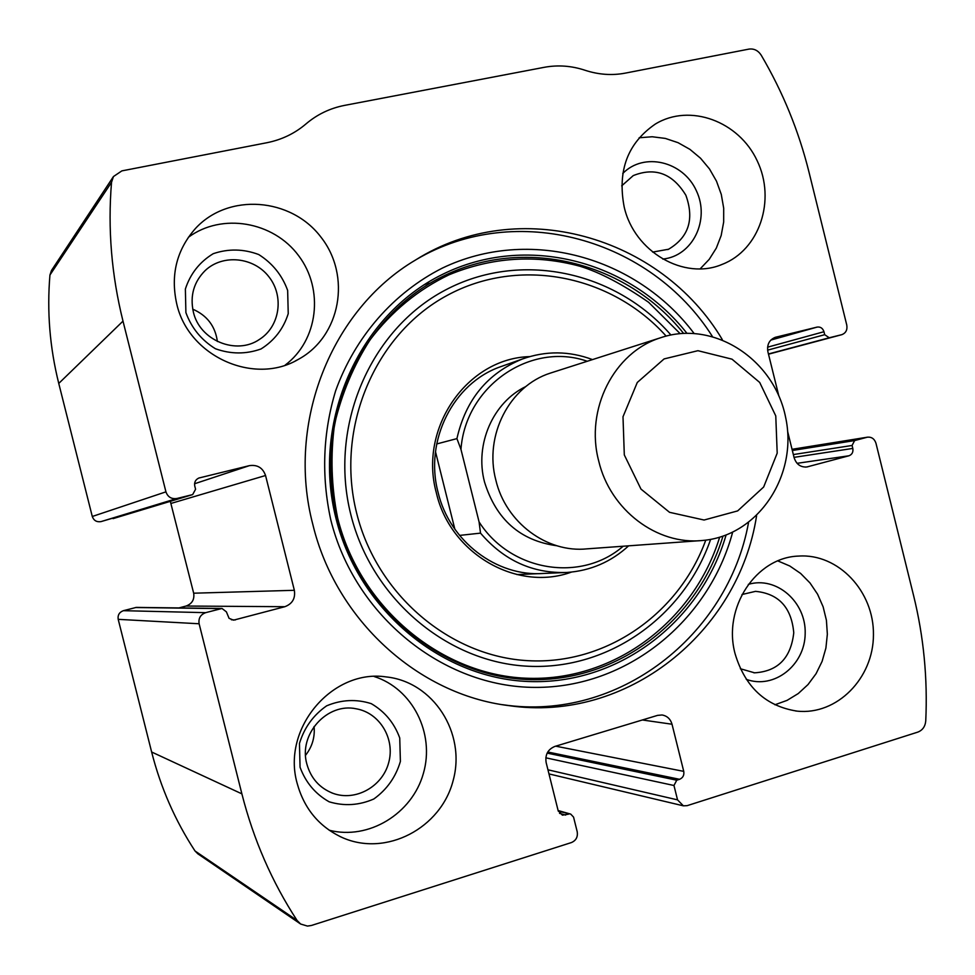 <?xml version="1.0" encoding="UTF-8"?>
<svg xmlns="http://www.w3.org/2000/svg" width="975" height="975" viewBox="0 0 975 975"><rect width="100%" height="100%" fill="white"/><g stroke="black" fill="none" stroke-linecap="round" stroke-linejoin="round"><path stroke-width="1.46" d="M778.733 395.521L767.91 351.817C766.764 344.638 769.251 339.8 775.357 337.301L817.148 327.088C820.475 326.649 822.754 328.197 823.96 331.719L824.704 334.693L829.237 337.777L841.839 334.657C845.886 333.06 847.531 329.867 846.775 325.077L808.994 172.124C798.781 131.003 782.852 92.028 761.219 55.209C758.111 50.468 754.028 48.445 748.971 49.103L625.231 73.137C611.947 75.648 598.54 74.685 585 70.249C571.472 65.776 557.895 64.801 544.269 67.312L344.541 105.398C330.038 108.225 317.18 114.404 305.955 123.947C294.743 133.49 281.714 139.754 266.87 142.728L121.863 170.881L113.453 176.548L111.528 182.301C107.689 228.784 111.516 275.06 122.996 321.128L165.933 491.851C167.81 497.055 171.49 499.273 176.95 498.481L192.66 494.593L195.573 489.243L194.744 485.964C194.135 482.259 195.5 479.615 198.876 478.03L249.429 465.636C257.437 464.527 262.811 467.805 265.553 475.508L294.353 590.302C295.559 598.37 292.39 603.842 284.834 606.706L233.561 620.161L229.064 618.321L226.383 611.837L221.995 608.461L205.664 612.666L123.398 610.679C119.316 612.19 117.585 615.079 118.207 619.344L151.637 752.005C160.717 787.69 175.183 820.682 195.012 850.98L197.815 853.795L300.617 924.02L307.454 926.079L311.476 925.458L571.423 842.558C576.067 840.535 577.992 836.916 577.2 831.712L573.556 817.099L570.728 814.113L558.322 811.237M205.664 612.666C200.484 614.603 198.303 618.308 199.119 623.768L241.885 793.857C253.512 839.609 271.903 881.802 297.07 920.449L300.617 924.02M568.583 814.162L562.392 815.161L558.151 810.676L546.146 762.56C544.976 754.723 547.877 749.348 554.86 746.423L657.552 715.382L662.049 714.98C667.119 715.869 670.447 718.953 672.019 724.23L683.743 771.371C684.328 775.198 682.939 777.843 679.587 779.305L676.747 780.195L673.969 785.497L677.54 799.866L683.365 805.825L687.168 805.655L917.816 732.103C922.557 730.263 925.214 726.533 925.75 720.915C927.725 678.405 923.691 636.687 913.636 595.749L875.977 443.296C874.526 438.908 871.711 436.861 867.567 437.166L792.053 449.329M113.453 176.548L51.468 270.502L49.944 275.023C46.861 311.403 49.798 347.539 58.756 383.431L92.284 516.482C93.758 520.54 96.647 522.247 100.961 521.625L192.392 494.678M722.329 339.641C660.843 235.999 518.663 194.854 415.46 260.057C331.537 309.538 286.016 422.711 312.841 524.513C335.802 620.076 418.433 694.688 508.67 705.595C626.681 723.097 738.648 632.458 756.576 515.824M297.168 783.388C281.434 728.398 332.438 668.704 386.161 676.918C433.388 681.781 466.269 733.09 453.156 780.5C441.053 828.165 386.124 857.208 342.249 837.537C319.203 826.8 304.176 808.75 297.168 783.388M176.694 303.7C170.393 274.962 176.633 249.892 195.439 228.516C228.357 192.611 290.989 197.559 320.86 237.01C351.585 275.779 340.714 336.46 298.399 359.336C254.256 385.771 188.321 356.46 176.694 303.7M735.113 653.835C722.475 607.888 756.027 557.237 798.696 556.079C838.366 553.337 874.112 591.423 873.442 634.822C873.503 678.234 836.977 715.418 797.111 711.128C765.826 706.266 745.156 687.168 735.113 653.835M624.171 206.907C617.273 170.649 627.668 143.032 655.371 124.032C689.861 103.033 738.892 121.241 757.185 160.777C776.137 199.985 759.622 249.905 722.317 264.322C684.352 280.727 634.262 251.989 624.171 206.907M787.642 431.511L794.113 457.677C796.295 464.258 800.524 467.366 806.8 466.988L848.969 455.776C852.101 454.557 853.381 452.107 852.808 448.427L852.077 445.465L854.636 440.566L866.994 437.288M123.398 610.679L136.317 607.401L221.995 608.461M178.876 607.937L186.079 606.036C192.075 603.793 194.61 599.515 193.672 593.202L170.332 501.345M639.125 137.78L652.19 136.756L665.316 138.413L678.052 142.679L689.934 149.37L700.537 158.23L709.495 168.955L716.479 181.155L721.281 194.391L723.694 208.187L723.669 222.056L721.171 235.523L716.308 248.101L709.227 259.338L700.184 268.832M622.769 173.477C643.927 151.783 683.195 161.302 696.369 190.759C710.336 219.826 692.616 256.291 662.756 259.058M621.684 185.859L633.25 175.598C655.078 166.932 672.628 173.501 685.876 195.268C694.48 219.277 688.703 237.278 668.545 249.247L652.653 252.086M777.867 560.918L789.799 566.012L800.646 573.458L810.018 582.977L817.598 594.226L823.132 606.828L826.422 620.307L827.348 634.225L825.898 648.082L822.096 661.403L816.063 673.701L808.031 684.547L798.257 693.554L787.069 700.379L774.881 704.779M748.325 584.378C776.392 575.859 806.203 601.904 805.179 633.543C804.997 665.218 774.04 689.63 746.253 679.331M741.987 594.518L755.527 591.35C778.72 593.641 791.468 607.449 793.76 632.763C790.944 658.027 777.892 671.373 754.577 672.823L740.354 668.74M188.321 237.339C221.873 212.452 273.414 221.496 298.594 255.645C324.273 289.453 318.179 340.397 285.151 365.125M185.896 312.597L185.372 289.027C190.357 273.731 199.643 261.946 213.245 253.683C228.357 248.564 243.518 248.857 258.716 254.536C272.476 263.25 282.128 275.206 287.649 290.416L288.234 313.645C283.469 328.77 274.389 340.543 261.02 348.965C246.029 354.327 230.843 354.254 215.438 348.745C201.411 340.104 191.575 328.051 185.896 312.597M193.33 311.878C189.869 295.657 193.842 281.86 205.262 270.477C222.885 253.841 253.732 257.047 268.856 276.729C284.347 296.144 279.923 326.406 259.582 339.337C236.45 355.534 199.558 340.494 193.33 311.878M192.733 309.16C207.078 315.425 215.292 326.198 217.376 341.494M374.144 676.504C412.535 688.63 435.118 733.383 423.369 773.467C412.169 813.698 368.684 840.426 329.16 830.213M300.056 767.227L299.459 743.425C304.285 727.63 313.353 715.089 326.662 705.815C341.457 699.636 356.314 698.904 371.243 703.645C384.772 711.518 394.266 722.975 399.738 737.977L400.396 761.426C395.765 777.038 386.917 789.555 373.839 798.976C359.166 805.399 344.26 806.337 329.148 801.803C315.364 794.003 305.675 782.474 300.056 767.227M306.845 763.998C298.265 734.297 327.234 702.341 356.277 708.813C379.775 712.859 395.362 738.892 388.672 762.706C382.432 786.642 355.546 801.633 333.036 793.345C319.593 788.092 310.867 778.306 306.845 763.998M314.072 726.497C315.059 737.161 312.219 746.765 305.553 755.284M416.325 259.521C516.543 200.375 650.849 239.009 712.298 336.314M748.52 522.661C728.02 635.663 618.321 721.78 503.393 704.803L502.527 704.681M571.423 572.093C517.067 592.081 450.206 553.861 436.349 492.838C418.385 427.952 467.391 358.215 529.644 356.618M543.465 573.458C496.714 577.042 449.56 541.283 438.055 492.265C424.235 440.639 453.229 383.273 500.236 366.844L503.246 365.783M423.942 284.907L428.61 282.701M623.159 546.232C581.368 582.709 510.803 571.801 479.078 521.93L460.956 449.353C465.599 385.6 531.022 341.408 587.267 361.274M628.643 545.829C611.118 561.905 590.558 570.777 566.95 572.459C532.789 573.629 503.965 560.515 480.517 533.13L479.078 521.93M460.956 449.353L456.922 438.616C465.721 399.787 487.512 373.254 522.308 359.032C545.72 350.659 569.12 350.854 592.508 359.592M456.922 438.616L436.702 443.954M480.517 533.13L459.542 535.409M435.496 451.705L454.85 529.181M624.305 454.911L623.001 416.764L637.284 382.468L664.097 358.922L697.929 350.695L731.993 359.166L759.696 382.444L775.771 415.923L777.197 453.143L763.669 487L737.661 510.9L704.084 520.028L669.533 512.314L640.977 489.084L624.305 454.911M598.711 460.992C584.927 409.415 613.945 352.426 660.185 337.886C713.078 319.483 773.992 358.898 785.582 417.142C798.318 475.166 758.355 535.884 702.573 540.467C657.15 545.427 610.143 510.01 598.711 460.992M699.587 540.686L587.157 548.84C547.024 553.178 505.757 522.551 495.848 480.127C483.88 435.484 509.535 385.978 550.388 373.096L552.935 372.279M241.885 793.857L151.637 752.005M199.119 623.768L118.207 619.344M122.996 321.128L58.756 383.431M111.528 182.301L49.944 275.023M165.933 491.851L92.284 516.482M297.07 920.449L195.012 850.98M176.95 498.481L100.961 521.625M192.294 494.703L113.076 518.627M199.643 477.787L198.498 478.177M249.429 465.636L194.561 483.758M265.553 475.508L171.088 503.405M294.353 590.302L193.672 593.202M284.834 606.706L186.079 606.036M235.365 619.942L231.404 619.783M220.935 608.619L135.464 607.523M565.634 815.088L559.516 813.333M672.019 724.23L642.342 719.977M683.743 771.371L555.701 746.168M679.587 779.305L547.767 751.993M676.747 780.195L547.158 753.114M673.969 785.497L545.817 757.819M677.54 799.866L547.95 769.799M841.657 334.705L768.495 354.193L841.693 334.705M829.237 337.777L768.446 353.974M824.704 334.693L767.605 350.147M823.96 331.719L767.593 347.173M817.148 327.088L770.798 340.092M775.82 337.167L775.125 337.362M807.897 466.769L805.447 467.11M848.969 455.776L797.087 463.32M852.808 448.427L794.04 457.36M852.077 445.465L793.345 454.569M854.636 440.566L792.346 450.499M732.627 532.277C708.813 621.087 627.071 687.862 535.287 687.399C443.625 687.375 354.742 616.468 330.769 519.809C321.263 476.019 322.883 433.034 335.619 390.853C355.071 336.631 393.827 292.598 442.418 268.064C529.084 226.493 636.285 256.62 693.981 333.328M726.058 535.08C701.22 620.295 621.319 683.182 532.703 681.622C444.21 680.44 359.117 611.63 335.985 518.444C311.269 421.151 359.178 314.998 442.528 274.377C525.72 233.171 629.557 260.325 686.839 333.194M722.95 536.189C697.759 620.1 618.528 681.586 531.07 679.624C443.722 678.039 359.994 610.009 337.179 518.091C312.804 422.102 359.787 317.338 441.87 276.839C523.819 235.779 626.413 261.848 683.536 333.328M710.617 539.382C684.231 615.932 609.412 669.996 528.657 666.266C448 662.817 371.889 599.369 350.842 514.666C328.404 426.148 370.39 329.355 445.356 290.05C520.199 250.283 615.469 271.05 670.91 334.973M705.766 540.126C679.112 613.763 606.182 665.011 528.121 660.684C450.158 656.614 377.008 595.043 356.667 513.216C335.01 427.684 375.07 334.084 447.22 295.376C519.273 256.254 611.557 275.084 666.144 336.095M556.81 545.744C520.199 540.698 496.092 519.431 484.502 481.942C474.545 444.271 493.058 402.2 525.927 386.49M570.728 814.113L558.114 810.53M683.365 805.825L548.986 773.918M867.567 437.166L792.041 449.304M722.317 264.322L720.83 264.895M668.545 249.247L667.777 249.576M797.111 711.128L795.637 710.97M754.577 672.823L753.785 672.762M298.399 359.336L295.352 360.933M259.582 339.337L258.095 340.251M342.249 837.537L339.897 836.465M333.036 793.345L331.707 792.846M508.67 705.595L503.393 704.803M680.099 333.596L648.619 302.299C622.842 284.383 599.93 272.354 579.869 266.224C535.531 254.292 491.912 257.156 449.036 274.804C418.007 289.697 391.706 311.342 370.147 339.714C353.669 365.32 341.811 393.437 334.583 424.064C330.354 455.386 331.366 486.671 337.618 517.932C360.275 609.156 443.174 676.553 529.425 678.32C615.798 680.465 694.249 620.124 719.648 537.225M522.308 359.032L500.236 366.844M563.733 572.593L516.896 574.58M660.185 337.886L550.388 373.096"/></g></svg>
